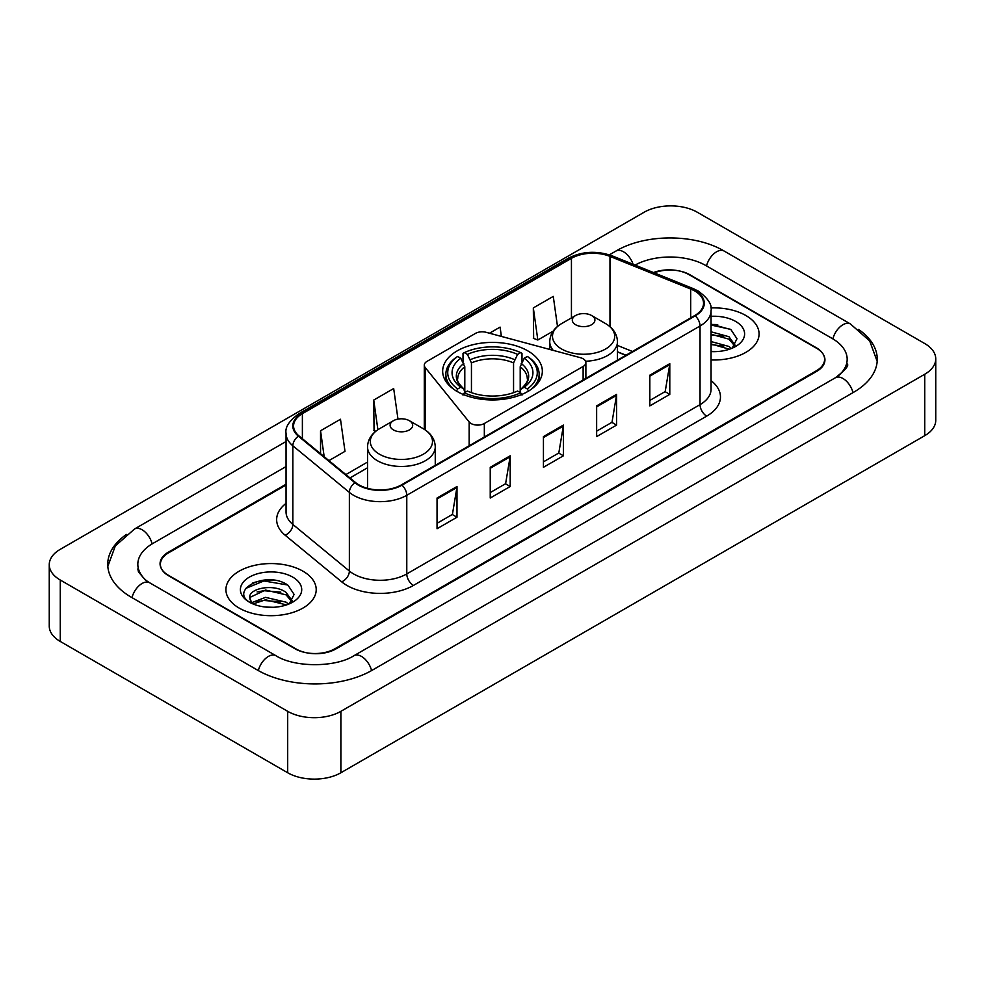 <?xml version="1.0" encoding="UTF-8"?>
<svg xmlns="http://www.w3.org/2000/svg" width="985" height="985" viewBox="0 0 985 985"><rect width="100%" height="100%" fill="white"/><g stroke="black" fill="none" stroke-linecap="round" stroke-linejoin="round"><path stroke-width="1.48" d="M583.12 358.786A9.407 5.43 0 0 0 580.448 357.703L486.122 332.314A9.407 5.43 0 0 0 475.496 333.386L427.047 361.36A9.407 5.43 0 0 0 424.289 365.201A9.407 5.43 0 0 0 425.175 367.504L469.156 421.962A9.407 5.43 0 0 0 484.337 423.501L583.12 366.469A9.407 5.43 0 0 0 585.878 362.628A9.407 5.43 0 0 0 583.12 358.786M527.738 350.832A49.841 28.774 0 0 0 473.428 344.59A49.841 28.774 0 0 0 442.659 371.185A49.841 28.774 0 0 0 457.262 391.525A49.841 28.774 0 0 0 511.572 397.768A49.841 28.774 0 0 0 542.341 371.185A49.841 28.774 0 0 0 527.738 350.832M625.881 355.289L617.46 351.879M286.044 485.002L168.657 552.77A28.208 16.289 0 0 0 160.395 564.294A28.208 16.289 0 0 0 168.657 575.806L295.007 648.758A28.208 16.289 0 0 0 334.9 648.758L816.343 370.803A28.208 16.289 0 0 0 824.605 359.279A28.208 16.289 0 0 0 816.343 347.767L689.992 274.815A28.208 16.289 0 0 0 654.237 272.845M837.792 376.258A50.777 29.316 0 0 0 847.174 359.279A50.777 29.316 0 0 0 832.3 338.544L705.962 265.605A50.777 29.316 0 0 0 635.054 265.088M286.044 466.57L152.7 543.56A50.777 29.316 0 0 0 137.826 564.294A50.777 29.316 0 0 0 147.208 581.273M287.694 711.33A37.615 21.719 0 0 0 340.884 711.33L924.73 374.251A37.615 21.719 0 0 0 935.75 358.897A37.615 21.719 0 0 0 924.73 343.543L697.306 212.243A37.615 21.719 0 0 0 644.116 212.243L60.27 549.322A37.615 21.719 0 0 0 49.25 564.676A37.615 21.719 0 0 0 60.27 580.03L287.694 711.33L287.694 772.757A37.615 21.719 0 0 0 340.884 772.757L924.73 435.678A37.615 21.719 0 0 0 935.75 420.324L935.75 358.897M49.25 564.676L49.25 626.103A37.615 21.719 0 0 0 60.27 641.457L287.694 772.757M126.437 534.436A80.881 46.689 0 0 0 107.734 564.294A80.881 46.689 0 0 0 131.424 597.304L257.762 670.256A80.881 46.689 0 0 0 372.145 670.256L853.576 392.301A80.881 46.689 0 0 0 877.266 359.279A80.881 46.689 0 0 0 858.563 329.421M625.795 355.339L617.46 351.965M274.827 580.313A37.615 21.719 0 0 0 252.813 582.923M717.696 324.619A37.615 21.719 0 0 0 711.059 324.57M745.854 315.508A45.138 26.066 0 0 0 710.862 307.936A45.138 26.066 0 0 1 745.854 315.508A45.138 26.066 0 0 1 759.078 333.94A45.138 26.066 0 0 0 745.854 315.508M302.986 571.202A45.138 26.066 0 0 0 253.785 565.55A45.138 26.066 0 0 0 225.922 589.633A45.138 26.066 0 0 0 239.146 608.065A45.138 26.066 0 0 0 288.334 613.704A45.138 26.066 0 0 0 316.21 589.633A45.138 26.066 0 0 0 302.986 571.202A45.138 26.066 0 0 0 253.785 565.55A45.138 26.066 0 0 0 225.922 589.633A45.138 26.066 0 0 0 239.146 608.065A45.138 26.066 0 0 0 288.334 613.704A45.138 26.066 0 0 0 316.21 589.633A45.138 26.066 0 0 0 302.986 571.202M694.721 290.981A30.092 17.373 180 0 1 703.536 303.269A30.092 17.373 180 0 1 694.721 315.545L401.461 484.854A30.092 17.373 180 0 1 355.536 482.539L299.009 435.936A30.092 17.373 180 0 1 293.567 425.963A30.092 17.373 180 0 1 302.383 413.675L571.435 258.341A30.092 17.373 180 0 1 609.974 256.396L690.694 289.036A30.092 17.373 180 0 1 694.721 290.981M695.25 290.673A30.843 17.804 0 0 0 691.138 288.679L610.404 256.038A30.843 17.804 0 0 0 570.906 258.033L301.853 413.38A30.843 17.804 0 0 0 298.393 436.183L354.92 482.785A30.843 17.804 0 0 0 402.003 485.162L695.25 315.853A30.843 17.804 0 0 0 695.25 290.673M437.044 498.028L437.044 528.736L456.991 517.223L456.991 486.516L437.044 498.028M437.044 523.294L452.41 514.416L456.905 487.526A7.523 4.346 -120 0 0 456.991 486.516M452.275 514.502L456.991 517.223M490.235 467.309L490.235 498.028L510.193 486.516L510.193 455.796L490.235 467.309M490.235 492.574L505.6 483.709L510.107 456.818A7.523 4.346 -120 0 0 510.193 455.796M505.465 483.783L510.193 486.516M649.829 375.174L649.829 405.894L669.788 394.369L669.788 363.662L649.829 375.174M649.829 400.439L665.195 391.562L669.701 364.672A7.523 4.346 -120 0 0 669.788 363.662M665.06 391.648L669.788 394.369M596.639 405.882L596.639 436.601L616.585 425.089L616.585 394.369L596.639 405.882M596.639 431.147L612.005 422.282L616.499 395.391A7.523 4.346 -120 0 0 616.585 394.369M611.87 422.356L616.585 425.089M543.437 436.601L543.437 467.309L563.383 455.796L563.383 425.089L543.437 436.601M543.437 461.866L558.803 452.989L563.309 426.099A7.523 4.346 -120 0 0 563.383 425.089M558.667 453.075L563.383 455.796M711.059 359.944A45.138 26.066 0 0 0 759.078 333.94A45.138 26.066 0 0 1 711.059 359.944M286.044 484.238L168.324 552.203A28.208 16.289 0 0 0 160.062 563.715A28.208 16.289 0 0 0 168.324 575.24L296.005 648.943A28.208 16.289 0 0 0 335.897 648.943L816.676 371.37A28.208 16.289 0 0 0 824.938 359.857A28.208 16.289 0 0 0 816.676 348.333L688.995 274.63A28.208 16.289 0 0 0 653.511 272.55M328.941 460.611L344.996 451.339L340.49 419.253L320.544 430.765L320.544 453.679M501.39 336.414L500.084 327.106L489.496 333.213M557.498 326.454L553.274 296.399L533.328 307.911L533.648 338.434M397.977 419.105L393.68 388.533L373.734 400.058L374.054 430.58M533.328 307.911L537.835 339.997L553.151 331.157M537.835 339.997L533.328 338.323M375.802 431.233L373.734 430.457M373.734 400.058L377.895 429.719M320.544 430.765L324.176 456.683M711.059 351.3L715.972 351.608M711.059 341.549L728.974 346.474L731.461 348.468M711.059 343.987L729.417 349.219M711.059 331.797L728.974 336.722L735.069 345.156M711.059 334.235L728.974 339.16L734.588 345.797M711.059 351.571A30.658 17.705 0 0 0 735.623 346.461A30.658 17.705 0 0 0 735.623 321.418A30.658 17.705 0 0 0 711.059 316.32M732.175 348.173L736.989 338.741L730.907 329.581L711.059 324.09M711.059 325.038L730.488 329.298M711.059 334.789L723.704 336.476M711.059 344.541L723.704 346.227M456.363 391.279L457.693 388.964A44.768 25.844 0 0 1 457.693 356.459L460.771 358.244A40.434 23.345 0 0 0 460.771 387.191L463.812 388.915L464.797 392.547M464.797 391.07L464.797 366.752L460.771 358.244M463.012 362.086L463.012 353.381L464.341 352.618A44.768 25.844 0 0 1 520.659 352.618L517.581 354.403A40.434 23.345 0 0 0 467.419 354.403L471.446 362.923L471.446 392.646M513.554 392.646L513.554 362.923L517.581 354.403M457.693 356.459L456.363 357.223A46.64 26.927 0 0 0 445.86 374.251A46.64 26.927 0 0 0 453.999 389.457M520.659 352.618L521.988 353.381L521.988 362.086M463.012 395.12L464.341 392.806A44.768 25.844 0 0 0 520.659 392.806L521.988 395.12M464.341 392.806L467.419 391.033A40.434 23.345 0 0 0 517.581 391.033L520.659 392.806M460.771 387.191L457.693 388.964M467.419 354.403L464.341 352.618M463.812 363.477A36.174 20.882 0 0 0 463.812 388.915L463.984 389.038C458.85 384.064 456.757 380.69 457.705 378.917A34.795 20.094 0 0 1 464.797 366.752M531.001 389.457A46.64 26.927 0 0 0 539.14 374.251A46.64 26.927 0 0 0 528.637 357.223L527.307 356.459A44.768 25.844 0 0 1 527.307 388.964L528.637 391.279M527.307 388.964L524.229 387.191A40.434 23.345 0 0 0 524.229 358.244L527.307 356.459M524.229 358.244L520.203 366.752L520.203 391.07L521.188 388.915L524.229 387.191M520.203 366.752A34.795 20.094 0 0 1 527.295 378.917C528.243 380.702 526.15 384.076 521.016 389.038L521.188 388.915A36.174 20.882 0 0 0 521.188 363.477M520.203 392.547L520.203 391.07M585.57 361.236A33.859 19.54 0 0 0 617.46 341.733C617.201 334.198 613.249 328.153 605.59 323.597L591.579 315.508A11.291 6.513 0 0 0 575.622 315.508A11.291 6.513 0 0 0 575.622 324.73A11.291 6.513 0 0 0 591.579 324.73A11.291 6.513 0 0 0 591.579 315.508L605.59 323.597A31.101 17.952 0 0 1 605.59 348.998A31.101 17.952 0 0 1 561.61 348.998A31.101 17.952 0 0 1 561.61 323.597C553.952 328.153 549.999 334.198 549.741 341.733A33.859 19.54 0 0 0 553.238 350.377M393.421 429.916A11.291 6.513 0 0 0 409.378 429.916A11.291 6.513 0 0 0 409.378 420.706L423.39 428.795A31.101 17.952 0 0 1 423.39 454.183A31.101 17.952 0 0 1 379.41 454.183A31.101 17.952 0 0 1 379.41 428.795C371.751 433.338 367.799 439.384 367.54 446.919A33.859 19.54 0 0 0 377.464 460.746A33.859 19.54 0 0 0 414.353 464.982A33.859 19.54 0 0 0 435.259 446.919C435.001 439.384 431.048 433.338 423.39 428.795L409.378 420.706A11.291 6.513 0 0 0 393.421 420.706A11.291 6.513 0 0 0 393.421 429.916M265.925 607.08L273.091 607.289M251.864 602.586L265.556 597.366L286.093 602.167L288.58 604.162M253.133 603.904L265.556 599.803L286.549 604.913M252.086 603.534L249.882 598.387A21.264 12.276 0 0 0 253.317 604.064M292.2 600.85L286.093 592.416C273.337 582.898 247.075 588.771 249.882 598.387L249.808 597.452M249.944 598.683L250.535 597.107L265.556 590.052L286.093 594.854L291.72 601.478M289.307 603.854L294.109 594.423L288.039 585.275C266.516 569.81 228.286 590.187 250.362 602.685L251.458 603.349M292.742 577.111A30.658 17.705 0 0 0 249.377 577.111A30.658 17.705 0 0 0 249.377 602.155A30.658 17.705 0 0 0 292.742 602.143A30.658 17.705 0 0 0 292.742 577.111M245.881 588.353L263.894 580.953L287.62 584.991M257.134 591.936L263.894 590.704L280.836 592.157M257.134 601.687L263.894 600.456L280.836 601.909M425.175 367.504L425.175 429.903M469.156 421.962L469.156 445.774M484.337 423.501L484.337 437.02M583.12 366.469L583.12 379.976M371.579 670.576A15.046 8.693 -120 0 0 353.972 655.69C335.479 667.645 294.429 667.645 275.923 655.69L149.585 582.738L145.14 579.796L138.454 571.891L137.826 568.899M258.329 670.576A15.046 8.693 -60 0 1 268.4 656.429A15.046 8.693 -60 0 1 275.923 655.69M131.99 597.636A15.046 8.693 -60 0 1 142.062 583.489A15.046 8.693 -60 0 1 149.585 582.738M107.821 566.412L115.307 545.949L134.539 528.994A15.046 8.693 60 0 1 152.133 543.892M609.383 254.844L615.982 251.04A15.046 8.693 60 0 1 633.096 264.3M615.982 251.04C645.323 233.58 694.77 233.58 724.123 251.04A15.046 8.693 120 0 0 716.6 251.778A15.046 8.693 120 0 0 706.528 265.925M877.179 361.396L869.693 340.933L850.461 323.979A15.046 8.693 120 0 0 842.938 324.73A15.046 8.693 120 0 0 832.867 338.877M853.01 392.621A15.046 8.693 -120 0 0 835.415 377.735L353.972 655.69M340.884 772.757L340.884 711.33M60.27 641.457L60.27 580.03M924.73 435.678L924.73 374.251M711.059 380.653A47.021 27.149 180 0 1 706.688 416.138L413.429 585.447A9.407 5.43 60 0 1 406.78 573.923L700.039 404.626A37.615 21.719 0 0 0 711.059 389.26L711.059 310.632A37.615 21.719 180 0 1 700.039 325.998A9.407 5.43 -120 0 0 695.25 315.853M413.429 585.447A47.021 27.149 180 0 1 346.942 585.447A47.021 27.149 180 0 1 341.672 581.827L285.145 535.212A47.021 27.149 180 0 1 286.044 503.36M353.59 573.923A37.615 21.719 0 0 0 406.78 573.923L406.78 495.295A37.615 21.719 180 0 1 349.367 492.401L292.853 445.799A37.615 21.719 180 0 1 286.044 433.338L286.044 511.966A37.615 21.719 0 0 0 292.853 524.426L349.367 571.029A37.615 21.719 0 0 0 353.59 573.923M711.059 310.632C712.315 304.759 707.993 298.209 698.094 290.969L693.144 288.58A9.407 4.408 112 0 0 691.138 288.679M693.144 288.58L612.424 255.94C596.836 250.424 582.061 251.224 568.062 258.341A9.407 5.43 60 0 1 570.906 258.033M301.853 413.38A9.407 5.43 -120 0 0 299.009 413.675C289.245 420.693 284.924 427.244 286.044 433.338M298.393 436.183A9.407 6.292 129.5 0 0 292.853 445.799L292.853 524.426A9.407 6.292 -50.5 0 1 285.145 535.212M612.424 255.94A9.407 4.408 112 0 0 610.404 256.038M354.92 482.785A9.407 6.292 129.5 0 0 349.367 492.401L349.367 571.029A9.407 6.292 -50.5 0 1 341.672 581.827M402.003 485.162A9.407 5.43 60 0 1 406.78 495.295L700.039 325.998L700.039 404.626A9.407 5.43 60 0 0 706.688 416.138M302.383 413.675L302.383 438.707M690.694 289.036L690.694 317.872M609.974 256.396L609.974 326.675M632.468 351.485L617.46 345.427M571.435 258.341L571.435 317.933M424.289 429.3L424.289 365.201M367.54 462.063L345.87 474.573M543.437 437.574L563.309 426.099M596.639 406.867L616.499 395.391M649.829 376.147L669.701 364.672M490.235 468.294L510.107 456.818M437.044 499.001L456.905 487.526M513.554 362.923A34.795 20.094 0 0 0 471.446 362.923M514.539 359.636A36.174 20.882 0 0 0 470.461 359.636M585.878 362.628L585.878 378.388M134.539 528.994L286.044 441.526M847.174 363.884C849.267 365.41 845.352 370.028 835.415 377.735M724.123 251.04L850.461 323.979M568.062 258.341L299.009 413.675M367.54 467.789L349.958 477.934M626.017 355.216L617.46 351.756M445.86 381.318L445.86 374.251M539.14 381.318L539.14 374.251M617.46 360.153L617.46 341.733M549.741 349.441L549.741 341.733M575.622 315.508L561.61 323.597M435.259 465.351L435.259 446.919M367.54 488.338L367.54 446.919M393.421 420.706L379.41 428.795"/></g></svg>
